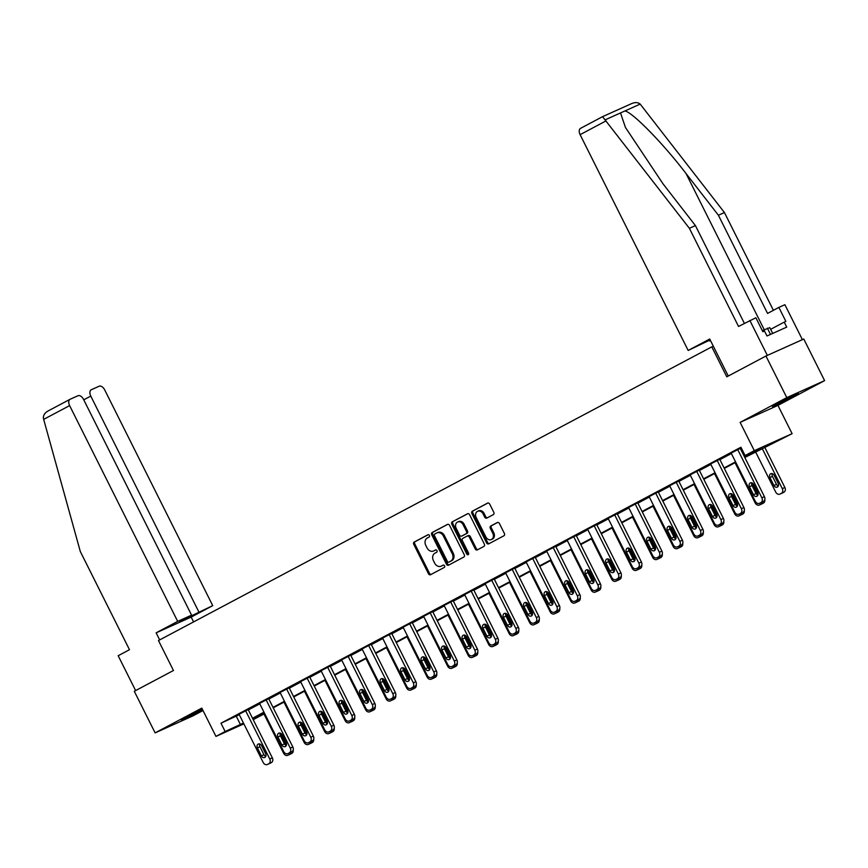 <?xml version="1.0" encoding="UTF-8"?>
<svg xmlns="http://www.w3.org/2000/svg" width="868" height="868" viewBox="0 0 868 868"><rect width="100%" height="100%" fill="white"/><g stroke="black" fill="none" stroke-linecap="round" stroke-linejoin="round"><path stroke-width="1.3" d="M429.41 535.426A1.28 1.02 -114.2 0 0 427.935 534.764L414.22 542.044A1.823 1.465 -114.2 0 0 413.754 544.355L428.477 573.759A1.823 1.465 -114.2 0 0 430.582 574.703L444.286 567.433A1.28 1.02 -114.2 0 0 443.147 565.144L441.367 566.088A5.848 4.665 -114.2 0 1 441.15 566.196A5.848 4.665 -114.2 0 1 434.629 563.05L433.403 560.598A5.848 4.665 -114.2 0 1 434.911 553.187L436.68 552.243A1.28 1.02 -114.2 0 0 435.541 549.954L433.761 550.898A5.848 4.665 -114.2 0 1 433.544 551.006A5.848 4.665 -114.2 0 1 427.023 547.86L425.797 545.408A5.848 4.665 -114.2 0 1 427.306 537.997L429.074 537.053A1.28 1.02 -114.2 0 0 429.41 535.426M777.348 403.511L772.336 406.43L779.714 403.197L798.31 393.432L777.348 403.511M202.331 709.199L181.423 720.071L202.645 709.84M493.328 514.626A1.823 1.465 -114.2 0 0 493.805 512.315L489.671 504.058A1.823 1.465 -114.2 0 0 487.566 503.114L472.344 511.198A1.823 1.465 -114.2 0 0 471.877 513.509L486.59 542.912A1.823 1.465 -114.2 0 0 488.706 543.856L503.928 535.773A1.823 1.465 -114.2 0 0 504.395 533.462L499.404 523.502A1.823 1.465 -114.2 0 0 497.299 522.547L490.789 526.008A1.823 1.465 -114.2 0 0 490.311 528.33L492.785 533.267A4.893 3.906 -114.2 0 1 491.342 539.56A4.893 3.906 -114.2 0 1 485.885 536.934L476.196 517.578A4.893 3.906 -114.2 0 1 477.639 511.285A4.893 3.906 -114.2 0 1 483.096 513.91L484.713 517.144A1.823 1.465 -114.2 0 0 486.818 518.087L493.328 514.626M765.956 356.021L803.768 339.019L824.6 380.618L786.788 397.62L765.956 356.021L726.787 376.81L711.793 346.864L158.464 640.551L173.459 670.497L134.29 691.286L155.122 732.885L201.788 708.114L215.948 736.4L225.148 731.518L220.982 723.196L740.925 447.226L745.091 455.548L754.292 450.666L792.104 433.674L744.82 457.523M786.788 397.62L740.133 422.38L754.292 450.666M449.548 525.357A1.823 1.465 -114.2 0 0 447.443 524.413L432.221 532.485A1.823 1.465 -114.2 0 0 431.754 534.807L446.467 564.2A1.823 1.465 -114.2 0 0 448.582 565.155L463.805 557.072A1.823 1.465 -114.2 0 0 464.271 554.76L449.548 525.357M452.282 521.842L467.505 513.758A1.823 1.465 -114.2 0 1 469.61 514.713L484.333 544.106A1.823 1.465 -114.2 0 1 483.867 546.428L477.346 549.889A1.823 1.465 -114.2 0 1 475.241 548.934L469.273 537.01A1.823 1.465 -114.2 0 0 467.158 536.066L462.839 538.355A1.823 1.465 -114.2 0 0 462.373 540.677L468.579 553.09A1.28 1.02 -114.2 0 1 466.778 554.044L451.816 524.163A1.823 1.465 -114.2 0 1 452.282 521.842L467.906 513.639M155.122 732.885L192.935 715.883L203.003 710.545M713.312 346.18L711.793 346.864M220.982 723.196L239.286 714.722M248.335 709.926L259.792 703.84M268.841 699.044L280.299 692.957M289.348 688.161L300.805 682.074M309.843 677.279L321.301 671.192M330.35 666.396L341.808 660.309M350.856 655.514L362.314 649.427M371.352 644.631L382.821 638.544M391.859 633.749L403.316 627.662M412.365 622.866L423.823 616.779M432.872 611.983L444.329 605.897M453.367 601.101L464.825 595.014M473.874 590.218L485.331 584.131M494.38 579.336L505.838 573.249M514.876 568.453L526.344 562.366M535.382 557.571L546.84 551.484M555.889 546.688L567.346 540.601M576.395 535.806L587.853 529.719M596.891 524.923L608.349 518.836M617.398 514.04L628.855 507.954M637.904 503.158L649.362 497.071M658.4 492.275L669.868 486.189M678.906 481.393L690.364 475.306M699.413 470.51L710.87 464.423M719.919 459.628L731.377 453.541M740.415 448.745L741.424 448.214M248.161 709.579L239.058 714.255M268.668 698.697L259.565 703.373M289.174 687.814L280.06 692.49M309.67 676.931L300.567 681.608M351.8 719.887A3.722 2.973 65.8 0 0 351.941 719.822A3.722 2.973 65.8 0 0 352.082 719.756L353.395 719.062A3.722 2.973 65.8 0 0 354.361 714.331L330.155 666.006L330.838 665.702L321.073 670.725M350.683 655.166L341.58 659.843M371.178 644.284L361.403 649.275L362.075 648.96L386.238 697.21A3.722 2.973 -114.2 0 0 390.394 699.207A3.722 2.973 -114.2 0 0 390.535 699.141L391.848 698.436A3.722 2.973 -114.2 0 0 392.813 693.716L368.629 645.434M391.685 633.401L382.582 638.088M412.191 622.519L403.088 627.206M454.311 665.474A3.722 2.973 65.8 0 0 454.452 665.409A3.722 2.973 65.8 0 0 454.593 665.344L455.906 664.649A3.722 2.973 65.8 0 0 456.872 659.919L432.676 611.593L433.349 611.289L423.595 616.323M453.194 600.754L444.091 605.441M473.7 589.871L464.597 594.558M494.207 578.989L485.103 583.676M514.713 568.106L505.599 572.793M535.209 557.223L526.106 561.911M555.715 546.341L546.612 551.028M576.222 535.458L567.119 540.146M596.717 524.576L587.614 529.263M617.224 513.693L608.121 518.38M659.344 556.648A3.722 2.973 65.8 0 0 659.496 556.583A3.722 2.973 65.8 0 0 659.637 556.518L660.949 555.824A3.722 2.973 65.8 0 0 661.904 551.093L637.709 502.767L638.381 502.464L628.627 507.498M658.237 491.928L649.123 496.615M678.733 481.046L669.629 485.733M699.239 470.163L690.136 474.85M719.746 459.281L709.959 464.271L710.642 463.968L734.795 512.207A3.722 2.973 -114.2 0 0 738.95 514.203A3.722 2.973 -114.2 0 0 739.091 514.138L740.404 513.444A3.722 2.973 -114.2 0 0 741.37 508.713L717.185 460.431M761.865 502.236A3.722 2.973 65.8 0 0 762.006 502.171A3.722 2.973 65.8 0 0 762.147 502.105L763.46 501.411A3.722 2.973 65.8 0 0 764.426 496.68L740.22 448.355L740.903 448.051L731.138 453.085M740.133 422.38L777.945 405.389L824.6 380.618M777.945 405.389L792.104 433.674M262.462 713.539L262.961 714.527L253.206 719.648M744.581 457.067L760.422 448.658L745.091 455.548M225.148 731.518L243.452 723.044M252.501 718.248L263.959 712.161M273.008 707.366L284.465 701.279M293.503 696.483L304.972 690.396M314.01 685.601L325.467 679.514M334.516 674.718L345.974 668.631M355.023 663.836L366.48 657.749M375.519 652.953L386.976 646.866M396.025 642.07L407.483 635.984M416.531 631.188L427.989 625.101M437.038 620.305L448.496 614.218M457.534 609.423L468.991 603.336M478.04 598.54L489.498 592.453M498.547 587.658L510.004 581.571M519.042 576.775L530.511 570.688M539.549 565.893L551.006 559.806M560.055 555.01L571.513 548.923M580.562 544.127L592.019 538.041M601.057 533.245L612.515 527.158M621.564 522.362L633.022 516.276M642.07 511.48L653.528 505.393M662.566 500.597L674.035 494.51M683.073 489.715L694.53 483.628M703.579 478.832L715.037 472.745M724.086 467.95L735.543 461.863M243.865 723.858L215.948 736.4M252.903 719.04L262.961 714.527M735.771 462.329L724.313 468.405M715.265 473.201L703.807 479.288M694.758 484.084L683.3 490.17M674.262 494.966L662.805 501.053M653.756 505.849L642.298 511.936M633.249 516.731L621.792 522.818M612.754 527.614L601.285 533.701M592.247 538.496L580.79 544.583M571.741 549.379L560.283 555.466M551.234 560.261L539.777 566.348M530.739 571.144L519.281 577.231M510.232 582.027L498.774 588.113M489.726 592.909L478.268 598.996M469.23 603.792L457.761 609.879M448.723 614.674L437.266 620.761M428.217 625.557L416.759 631.644M407.71 636.439L396.253 642.526M387.215 647.322L375.757 653.409M366.708 658.204L355.251 664.291M346.202 669.087L334.744 675.174M325.706 679.97L314.238 686.056M305.2 690.852L293.742 696.939M284.693 701.735L273.236 707.821M264.187 712.617L252.729 718.704M236.313 716.306L240.479 724.628M434.336 550.637A5.848 4.665 -114.2 0 0 434.564 550.54A5.848 4.665 -114.2 0 0 434.781 550.442L433.761 550.898M435.877 549.856L434.781 550.442M441.942 565.827A5.848 4.665 -114.2 0 0 442.17 565.73A5.848 4.665 -114.2 0 0 442.387 565.621L441.367 566.088M443.483 565.046L442.387 565.621M428.271 534.677L415.251 541.578A1.823 1.465 -114.2 0 0 414.774 543.9L429.497 573.292A1.823 1.465 -114.2 0 0 431.212 574.377M447.845 524.283L433.24 532.03A1.823 1.465 -114.2 0 0 432.774 534.352L447.497 563.744A1.823 1.465 -114.2 0 0 449.201 564.818M434.781 534.026A1.28 1.02 -114.2 0 0 434.456 535.643L447.378 561.455A1.28 1.02 -114.2 0 0 448.854 562.117L450.72 561.119A5.848 4.665 -114.2 0 0 452.239 553.708L443.407 536.066A5.848 4.665 -114.2 0 0 436.875 532.919A5.848 4.665 -114.2 0 0 436.658 533.028L434.781 534.026M449.776 561.694A1.28 1.02 -114.2 0 0 449.874 561.65L448.854 562.117M437.678 532.572A5.848 4.665 -114.2 0 1 437.895 532.464A5.848 4.665 -114.2 0 1 444.427 535.61L453.259 553.241A5.848 4.665 -114.2 0 1 451.751 560.663L449.874 561.65M467.299 536.001L468.188 535.61A1.823 1.465 -114.2 0 1 470.293 536.554L476.261 548.478A1.823 1.465 -114.2 0 0 477.975 549.553M453.302 521.386A1.823 1.465 -114.2 0 0 452.836 523.697L467.798 553.589A1.28 1.02 -114.2 0 0 468.633 554.316M463.078 524.641A4.893 3.906 -114.2 0 0 457.62 522.015A4.893 3.906 -114.2 0 0 456.177 528.308L459.584 535.122A1.823 1.465 -114.2 0 0 461.7 536.077L466.018 533.777A1.823 1.465 -114.2 0 0 466.485 531.466L463.078 524.641L464.098 524.185A4.893 3.906 -114.2 0 0 458.64 521.559L457.62 522.015M462.579 535.675A1.823 1.465 -114.2 0 0 462.72 535.61L461.7 536.077M464.098 524.185L467.516 530.999A1.823 1.465 -114.2 0 1 467.038 533.321L462.72 535.61M477.639 511.285L478.659 510.829A4.893 3.906 -114.2 0 1 484.116 513.455L485.733 516.677A1.823 1.465 -114.2 0 0 487.447 517.751M491.342 539.56L492.362 539.093A4.893 3.906 -114.2 0 0 493.805 532.811L492.785 533.267M497.689 522.428L491.809 525.552A1.823 1.465 -114.2 0 0 491.331 527.863L493.805 532.811M487.957 502.984L473.364 510.731A1.823 1.465 -114.2 0 0 472.897 513.053L487.61 542.446A1.823 1.465 -114.2 0 0 489.324 543.52M290.671 752.35A3.722 2.973 -114.2 0 1 289.261 754.552L287.948 755.247A3.722 2.973 -114.2 0 1 287.807 755.312A3.722 2.973 -114.2 0 1 283.652 753.315L263.471 713.008M293.2 749.963A3.722 2.973 65.8 0 1 291.822 753.402L290.509 754.097A3.722 2.973 65.8 0 1 290.368 754.162A3.722 2.973 65.8 0 1 290.216 754.227M286.342 745.308A2.984 2.376 -114.2 0 0 286.039 744.462L282.046 736.476A2.984 2.376 -114.2 0 0 280.114 734.784M245.611 710.729L269.785 759.012A3.722 2.973 -114.2 0 1 268.82 763.731L267.507 764.437A3.722 2.973 -114.2 0 1 267.366 764.502A3.722 2.973 -114.2 0 1 263.21 762.505L239.036 714.212M269.785 763.417A3.722 2.973 65.8 0 0 269.926 763.352A3.722 2.973 65.8 0 0 270.067 763.287L271.38 762.592A3.722 2.973 65.8 0 0 272.346 757.862L248.139 709.536M265.608 753.652A2.984 2.376 65.8 0 1 264.718 757.482A2.984 2.376 65.8 0 1 261.398 755.887L257.395 747.901A2.984 2.376 65.8 0 1 258.284 744.06A2.984 2.376 65.8 0 1 261.604 745.666L265.608 753.652M265.771 756.386A2.984 2.376 65.8 0 1 263.959 754.737L259.955 746.751A2.984 2.376 65.8 0 1 259.792 744.006M772.704 333.421L769.808 327.648L762.31 330.61M770.48 334.419L767.355 328.169M193.597 621.9L191.177 617.083L212.736 605.647L179.752 621.434L191.578 615.152L83.523 399.356A5.588 3.353 62 0 0 77.957 395.743L70.189 399.237A5.588 3.353 62 0 0 70.069 399.291A5.588 3.353 62 0 0 69.624 405.606L43.671 419.374L43.4 418.018C43.281 415.121 44.919 412.734 48.304 410.846L69.95 399.356M43.671 419.374L80.323 551.56L129.484 649.72L118.178 655.72L135.625 690.57M212.736 605.647L104.67 389.851A5.588 3.353 62 0 0 99.104 386.238L91.346 389.721A5.588 3.353 62 0 0 91.227 389.786A5.588 3.353 62 0 0 90.771 396.09L83.751 399.822M198.837 611.897L90.771 396.09M191.578 615.152L177.69 621.401L69.624 405.606M191.177 617.083L156.131 632.837L177.69 621.401M159.669 639.911L156.131 632.837M70.069 399.291L48.304 410.846M602.555 116.67L689.376 228.295L738.538 326.455L755.876 317.753L762.874 331.728L764.502 330.99L767.008 335.981L786.723 327.117L784.227 322.126L785.865 321.388L778.867 307.413L767.562 313.413L718.4 215.242L724.433 212.541L640.183 104.095C637.937 102.261 635.029 102.12 631.47 103.672L602.609 116.638L580.551 128.345A5.588 3.353 -118 0 1 580.67 128.29L602.587 116.648M718.4 215.242L686.024 173.513C663.347 143.73 632.967 112.601 624.971 110.941L620.522 112.938L625.437 127.433L663.033 183.853L695.409 225.582L744.375 323.363M778.867 307.413L784.889 304.701L802.39 339.648L767.334 355.403L749.843 320.455M724.433 212.541L773.399 310.321M728.263 376.028L709.72 339.019L688.172 350.455L580.106 134.659A5.588 3.353 -118 0 1 580.551 128.345M688.172 350.455L710.176 339.909M689.376 228.295L695.409 225.582M709.091 340.484L710.436 340.44M710.404 340.375L709.319 340.95M784.227 322.126L770.654 329.33M311.178 741.467A3.722 2.973 -114.2 0 1 309.767 743.67L308.455 744.364A3.722 2.973 -114.2 0 1 308.314 744.429A3.722 2.973 -114.2 0 1 304.158 742.433L283.977 702.125M313.706 739.08A3.722 2.973 65.8 0 1 312.317 742.52L311.004 743.214A3.722 2.973 65.8 0 1 310.863 743.279A3.722 2.973 65.8 0 1 310.722 743.344M306.849 734.426A2.984 2.376 -114.2 0 0 306.545 733.579L302.552 725.594A2.984 2.376 -114.2 0 0 300.61 723.901M331.684 730.585A3.722 2.973 -114.2 0 1 330.274 732.787L328.961 733.482A3.722 2.973 -114.2 0 1 328.82 733.547A3.722 2.973 -114.2 0 1 324.665 731.55L304.473 691.243M334.213 728.198A3.722 2.973 65.8 0 1 332.824 731.637L331.511 732.332A3.722 2.973 65.8 0 1 331.37 732.408A3.722 2.973 65.8 0 1 331.229 732.462M327.355 723.543A2.984 2.376 -114.2 0 0 327.052 722.697L323.048 714.711A2.984 2.376 -114.2 0 0 321.117 713.019M266.107 699.847L290.292 748.129A3.722 2.973 -114.2 0 1 289.326 752.849L288.013 753.554A3.722 2.973 -114.2 0 1 287.872 753.619A3.722 2.973 -114.2 0 1 283.717 751.623L259.543 703.33M290.281 752.534A3.722 2.973 65.8 0 0 290.433 752.469A3.722 2.973 65.8 0 0 290.574 752.404L291.887 751.71A3.722 2.973 65.8 0 0 292.841 746.979L268.646 698.653M286.104 742.769A2.984 2.376 65.8 0 1 285.225 746.599A2.984 2.376 65.8 0 1 281.905 745.004L277.901 737.019A2.984 2.376 65.8 0 1 278.78 733.178A2.984 2.376 65.8 0 1 282.111 734.784L286.104 742.769M286.266 745.504A2.984 2.376 65.8 0 1 284.454 743.854L280.462 735.869A2.984 2.376 65.8 0 1 280.299 733.124M286.614 688.964L310.798 737.247A3.722 2.973 -114.2 0 1 309.833 741.966L308.52 742.672A3.722 2.973 -114.2 0 1 308.379 742.737A3.722 2.973 -114.2 0 1 304.223 740.74L280.038 692.447M310.787 741.652A3.722 2.973 65.8 0 0 310.928 741.587A3.722 2.973 65.8 0 0 311.07 741.522L312.382 740.827A3.722 2.973 65.8 0 0 313.348 736.097L289.152 687.771M306.61 731.887A2.984 2.376 65.8 0 1 305.731 735.717A2.984 2.376 65.8 0 1 302.411 734.122L298.408 726.136A2.984 2.376 65.8 0 1 299.286 722.295A2.984 2.376 65.8 0 1 302.617 723.901L306.61 731.887M306.773 734.621A2.984 2.376 65.8 0 1 304.961 732.972L300.957 724.986A2.984 2.376 65.8 0 1 300.795 722.241M352.18 719.702A3.722 2.973 -114.2 0 1 350.77 721.905L349.457 722.599A3.722 2.973 -114.2 0 1 349.316 722.664A3.722 2.973 -114.2 0 1 345.16 720.668L324.979 680.36M354.708 717.315A3.722 2.973 65.8 0 1 353.33 720.755L352.017 721.449A3.722 2.973 65.8 0 1 351.876 721.525A3.722 2.973 65.8 0 1 351.735 721.579M347.851 712.661A2.984 2.376 -114.2 0 0 347.558 711.814L343.554 703.829A2.984 2.376 -114.2 0 0 341.623 702.136M372.687 708.82A3.722 2.973 -114.2 0 1 371.276 711.022L369.963 711.717A3.722 2.973 -114.2 0 1 369.822 711.782A3.722 2.973 -114.2 0 1 365.667 709.785L345.486 669.478M375.215 706.433A3.722 2.973 65.8 0 1 373.837 709.872L372.513 710.566A3.722 2.973 65.8 0 1 372.383 710.642A3.722 2.973 65.8 0 1 372.231 710.697M368.358 701.778A2.984 2.376 -114.2 0 0 368.054 700.932L364.061 692.946A2.984 2.376 -114.2 0 0 362.13 691.254M393.193 697.937A3.722 2.973 -114.2 0 1 391.783 700.14L390.47 700.834A3.722 2.973 -114.2 0 1 390.329 700.899A3.722 2.973 -114.2 0 1 386.173 698.903L365.981 658.595M395.721 695.55A3.722 2.973 65.8 0 1 394.332 698.99L393.02 699.684A3.722 2.973 65.8 0 1 392.879 699.76A3.722 2.973 65.8 0 1 392.737 699.814M388.864 690.895A2.984 2.376 -114.2 0 0 388.56 690.049L384.557 682.064A2.984 2.376 -114.2 0 0 382.625 680.371M307.12 678.082L331.294 726.364A3.722 2.973 -114.2 0 1 330.339 731.084L329.026 731.789A3.722 2.973 -114.2 0 1 328.885 731.854A3.722 2.973 -114.2 0 1 324.73 729.858L300.545 681.564M331.294 730.769A3.722 2.973 65.8 0 0 331.435 730.704A3.722 2.973 65.8 0 0 331.576 730.639L332.889 729.945A3.722 2.973 65.8 0 0 333.854 725.214L309.648 676.888M327.117 721.004A2.984 2.376 65.8 0 1 326.238 724.834A2.984 2.376 65.8 0 1 322.907 723.239L318.914 715.254A2.984 2.376 65.8 0 1 319.793 711.413A2.984 2.376 65.8 0 1 323.113 713.019L327.117 721.004M327.279 723.738A2.984 2.376 65.8 0 1 325.467 722.089L321.464 714.104A2.984 2.376 65.8 0 1 321.301 711.359M327.627 667.199L351.8 715.482A3.722 2.973 -114.2 0 1 350.835 720.201L349.522 720.907A3.722 2.973 -114.2 0 1 349.381 720.972A3.722 2.973 -114.2 0 1 345.225 718.975L321.051 670.682M347.623 710.122A2.984 2.376 65.8 0 1 346.733 713.952A2.984 2.376 65.8 0 1 343.413 712.357L339.41 704.371A2.984 2.376 65.8 0 1 340.299 700.53A2.984 2.376 65.8 0 1 343.619 702.136L347.623 710.122M347.775 712.856A2.984 2.376 65.8 0 1 345.963 711.207L341.97 703.221A2.984 2.376 65.8 0 1 341.808 700.476M348.122 656.316L372.307 704.599A3.722 2.973 -114.2 0 1 371.341 709.319L370.028 710.024A3.722 2.973 -114.2 0 1 369.887 710.089A3.722 2.973 -114.2 0 1 365.732 708.093L341.558 659.799M372.296 709.004A3.722 2.973 65.8 0 0 372.448 708.939A3.722 2.973 65.8 0 0 372.578 708.874L373.902 708.18A3.722 2.973 65.8 0 0 374.857 703.449L350.661 655.123M368.119 699.239A2.984 2.376 65.8 0 1 367.24 703.069A2.984 2.376 65.8 0 1 363.92 701.474L359.916 693.489A2.984 2.376 65.8 0 1 360.795 689.648A2.984 2.376 65.8 0 1 364.126 691.254L368.119 699.239M368.282 701.973A2.984 2.376 65.8 0 1 366.47 700.324L362.477 692.338A2.984 2.376 65.8 0 1 362.314 689.593M413.7 687.055A3.722 2.973 -114.2 0 1 412.289 689.257L410.965 689.951A3.722 2.973 -114.2 0 1 410.835 690.017A3.722 2.973 -114.2 0 1 406.68 688.02L386.488 647.712M416.228 684.668A3.722 2.973 65.8 0 1 414.839 688.107L413.526 688.801A3.722 2.973 65.8 0 1 413.385 688.877A3.722 2.973 65.8 0 1 413.244 688.932M409.37 680.013A2.984 2.376 -114.2 0 0 409.067 679.167L405.063 671.181A2.984 2.376 -114.2 0 0 403.132 669.488M392.803 698.122A3.722 2.973 65.8 0 0 392.944 698.056A3.722 2.973 65.8 0 0 393.085 697.991L394.397 697.297A3.722 2.973 65.8 0 0 395.363 692.566L371.157 644.24M388.625 688.357A2.984 2.376 65.8 0 1 387.746 692.187A2.984 2.376 65.8 0 1 384.416 690.592L380.423 682.606A2.984 2.376 65.8 0 1 381.302 678.765A2.984 2.376 65.8 0 1 384.622 680.371L388.625 688.357M388.788 691.091A2.984 2.376 65.8 0 1 386.976 689.442L382.972 681.456A2.984 2.376 65.8 0 1 382.81 678.711M434.195 676.172A3.722 2.973 -114.2 0 1 432.785 678.375L431.472 679.069A3.722 2.973 -114.2 0 1 431.331 679.134A3.722 2.973 -114.2 0 1 427.175 677.138L406.994 636.83M436.723 673.785A3.722 2.973 65.8 0 1 435.345 677.224L434.033 677.919A3.722 2.973 65.8 0 1 433.891 677.995A3.722 2.973 65.8 0 1 433.74 678.049M429.866 669.13A2.984 2.376 -114.2 0 0 429.562 668.284L425.57 660.298A2.984 2.376 -114.2 0 0 423.638 658.606M389.135 634.551L413.309 682.834A3.722 2.973 -114.2 0 1 412.354 687.554L411.031 688.259A3.722 2.973 -114.2 0 1 410.9 688.324A3.722 2.973 -114.2 0 1 406.745 686.328L382.56 638.034M413.309 687.239A3.722 2.973 65.8 0 0 413.45 687.174A3.722 2.973 65.8 0 0 413.591 687.109L414.904 686.414A3.722 2.973 65.8 0 0 415.87 681.684L391.663 633.358M409.132 677.474A2.984 2.376 65.8 0 1 408.242 681.304A2.984 2.376 65.8 0 1 404.922 679.709L400.929 671.724A2.984 2.376 65.8 0 1 401.808 667.883A2.984 2.376 65.8 0 1 405.128 669.488L409.132 677.474M409.295 680.208A2.984 2.376 65.8 0 1 407.483 678.559L403.479 670.573A2.984 2.376 65.8 0 1 403.316 667.828M454.702 665.289A3.722 2.973 -114.2 0 1 453.291 667.492L451.978 668.186A3.722 2.973 -114.2 0 1 451.837 668.251A3.722 2.973 -114.2 0 1 447.682 666.255L427.501 625.947M457.23 662.902A3.722 2.973 65.8 0 1 455.841 666.342L454.528 667.036A3.722 2.973 65.8 0 1 454.387 667.112A3.722 2.973 65.8 0 1 454.246 667.166M450.373 658.248A2.984 2.376 -114.2 0 0 450.069 657.401L446.076 649.416A2.984 2.376 -114.2 0 0 444.145 647.723M409.631 623.669L433.816 671.951A3.722 2.973 -114.2 0 1 432.85 676.671L431.537 677.376A3.722 2.973 -114.2 0 1 431.396 677.441A3.722 2.973 -114.2 0 1 427.24 675.445L403.067 627.152M433.805 676.356A3.722 2.973 65.8 0 0 433.957 676.291A3.722 2.973 65.8 0 0 434.098 676.226L435.411 675.532A3.722 2.973 65.8 0 0 436.365 670.801L412.17 622.475M429.627 666.591A2.984 2.376 65.8 0 1 428.749 670.421A2.984 2.376 65.8 0 1 425.428 668.827L421.425 660.841A2.984 2.376 65.8 0 1 422.315 657A2.984 2.376 65.8 0 1 425.635 658.606L429.627 666.591M429.79 669.326A2.984 2.376 65.8 0 1 427.978 667.676L423.985 659.691A2.984 2.376 65.8 0 1 423.823 656.946M475.208 654.407A3.722 2.973 -114.2 0 1 473.798 656.609L472.485 657.304A3.722 2.973 -114.2 0 1 472.344 657.369A3.722 2.973 -114.2 0 1 468.188 655.373L447.996 615.065M477.736 652.02A3.722 2.973 65.8 0 1 476.348 655.459L475.035 656.154A3.722 2.973 65.8 0 1 474.894 656.23A3.722 2.973 65.8 0 1 474.753 656.284M470.879 647.365A2.984 2.376 -114.2 0 0 470.575 646.519L466.572 638.533A2.984 2.376 -114.2 0 0 464.64 636.841M430.137 612.786L454.322 661.069A3.722 2.973 -114.2 0 1 453.356 665.789L452.044 666.494A3.722 2.973 -114.2 0 1 451.902 666.559A3.722 2.973 -114.2 0 1 447.747 664.562L423.573 616.269M450.134 655.709A2.984 2.376 65.8 0 1 449.255 659.539A2.984 2.376 65.8 0 1 445.935 657.944L441.931 649.958A2.984 2.376 65.8 0 1 442.81 646.117A2.984 2.376 65.8 0 1 446.141 647.723L450.134 655.709M450.297 658.443A2.984 2.376 65.8 0 1 448.485 656.794L444.481 648.808A2.984 2.376 65.8 0 1 444.329 646.063M495.704 643.524A3.722 2.973 -114.2 0 1 494.293 645.727L492.981 646.421A3.722 2.973 -114.2 0 1 492.84 646.486A3.722 2.973 -114.2 0 1 488.684 644.49L468.503 604.182M498.232 641.137A3.722 2.973 65.8 0 1 496.854 644.577L495.541 645.271A3.722 2.973 65.8 0 1 495.4 645.347A3.722 2.973 65.8 0 1 495.259 645.401M491.375 636.483A2.984 2.376 -114.2 0 0 491.082 635.636L487.078 627.651A2.984 2.376 -114.2 0 0 485.147 625.958M450.644 601.904L474.818 650.186A3.722 2.973 -114.2 0 1 473.863 654.906L472.55 655.611A3.722 2.973 -114.2 0 1 472.409 655.676A3.722 2.973 -114.2 0 1 468.253 653.68L444.069 605.387M474.818 654.591A3.722 2.973 65.8 0 0 474.959 654.526A3.722 2.973 65.8 0 0 475.1 654.461L476.413 653.767A3.722 2.973 65.8 0 0 477.378 649.036L453.172 600.71M470.64 644.826A2.984 2.376 65.8 0 1 469.762 648.656A2.984 2.376 65.8 0 1 466.431 647.061L462.438 639.076A2.984 2.376 65.8 0 1 463.317 635.235A2.984 2.376 65.8 0 1 466.637 636.841L470.64 644.826M470.803 647.561A2.984 2.376 65.8 0 1 468.991 645.911L464.988 637.926A2.984 2.376 65.8 0 1 464.825 635.181M516.21 632.642A3.722 2.973 -114.2 0 1 514.8 634.844L513.487 635.539A3.722 2.973 -114.2 0 1 513.346 635.604A3.722 2.973 -114.2 0 1 509.19 633.607L489.009 593.3M518.739 630.255A3.722 2.973 65.8 0 1 517.361 633.694L516.037 634.389A3.722 2.973 65.8 0 1 515.907 634.465A3.722 2.973 65.8 0 1 515.755 634.519M511.881 625.6A2.984 2.376 -114.2 0 0 511.577 624.754L507.585 616.768A2.984 2.376 -114.2 0 0 505.653 615.076M471.15 591.021L495.324 639.304A3.722 2.973 -114.2 0 1 494.359 644.023L493.046 644.729A3.722 2.973 -114.2 0 1 492.905 644.794A3.722 2.973 -114.2 0 1 488.749 642.797L464.575 594.515M495.324 643.709A3.722 2.973 65.8 0 0 495.465 643.644A3.722 2.973 65.8 0 0 495.606 643.579L496.919 642.884A3.722 2.973 65.8 0 0 497.885 638.154L473.678 589.828M491.147 633.944A2.984 2.376 65.8 0 1 490.257 637.774A2.984 2.376 65.8 0 1 486.937 636.179L482.933 628.193A2.984 2.376 65.8 0 1 483.823 624.352A2.984 2.376 65.8 0 1 487.143 625.958L491.147 633.944M491.31 636.678A2.984 2.376 65.8 0 1 489.487 635.029L485.494 627.043A2.984 2.376 65.8 0 1 485.331 624.298M536.717 621.759A3.722 2.973 -114.2 0 1 535.306 623.962L533.994 624.656A3.722 2.973 -114.2 0 1 533.853 624.721A3.722 2.973 -114.2 0 1 529.697 622.725L509.505 582.417M539.245 619.372A3.722 2.973 65.8 0 1 537.856 622.812L536.543 623.506A3.722 2.973 65.8 0 1 536.402 623.582A3.722 2.973 65.8 0 1 536.261 623.636M532.388 614.718A2.984 2.376 -114.2 0 0 532.084 613.871L528.08 605.886A2.984 2.376 -114.2 0 0 526.149 604.193M491.646 580.139L515.831 628.421A3.722 2.973 -114.2 0 1 514.865 633.141L513.552 633.846A3.722 2.973 -114.2 0 1 513.411 633.911A3.722 2.973 -114.2 0 1 509.256 631.915L485.082 583.632M515.82 632.826A3.722 2.973 65.8 0 0 515.972 632.761A3.722 2.973 65.8 0 0 516.102 632.696L517.426 632.002A3.722 2.973 65.8 0 0 518.38 627.271L494.185 578.945M511.643 623.061A2.984 2.376 65.8 0 1 510.764 626.891A2.984 2.376 65.8 0 1 507.444 625.296L503.44 617.311A2.984 2.376 65.8 0 1 504.319 613.47A2.984 2.376 65.8 0 1 507.65 615.076L511.643 623.061M511.805 625.795A2.984 2.376 65.8 0 1 509.993 624.146L506.001 616.161A2.984 2.376 65.8 0 1 505.838 613.416M557.223 610.877A3.722 2.973 -114.2 0 1 555.813 613.079L554.489 613.774A3.722 2.973 -114.2 0 1 554.359 613.839A3.722 2.973 -114.2 0 1 550.203 611.842L530.012 571.535M559.751 608.49A3.722 2.973 65.8 0 1 558.363 611.929L557.05 612.624A3.722 2.973 65.8 0 1 556.909 612.7A3.722 2.973 65.8 0 1 556.768 612.754M552.894 603.835A2.984 2.376 -114.2 0 0 552.591 602.989L548.587 595.003A2.984 2.376 -114.2 0 0 546.656 593.311M512.153 569.256L536.337 617.539A3.722 2.973 -114.2 0 1 535.372 622.258L534.059 622.964A3.722 2.973 -114.2 0 1 533.918 623.029A3.722 2.973 -114.2 0 1 529.762 621.032L505.577 572.75M536.326 621.944A3.722 2.973 65.8 0 0 536.467 621.879A3.722 2.973 65.8 0 0 536.608 621.813L537.921 621.119A3.722 2.973 65.8 0 0 538.887 616.389L514.691 568.063M532.149 612.179A2.984 2.376 65.8 0 1 531.27 616.009A2.984 2.376 65.8 0 1 527.939 614.414L523.947 606.428A2.984 2.376 65.8 0 1 524.825 602.587A2.984 2.376 65.8 0 1 528.145 604.193L532.149 612.179M532.312 614.913A2.984 2.376 65.8 0 1 530.5 613.264L526.496 605.278A2.984 2.376 65.8 0 1 526.333 602.533M577.719 599.994A3.722 2.973 -114.2 0 1 576.309 602.197L574.996 602.891A3.722 2.973 -114.2 0 1 574.855 602.956A3.722 2.973 -114.2 0 1 570.699 600.96L550.518 560.652M580.247 597.607A3.722 2.973 65.8 0 1 578.869 601.047L577.556 601.741A3.722 2.973 65.8 0 1 577.415 601.817A3.722 2.973 65.8 0 1 577.263 601.871M573.39 592.952A2.984 2.376 -114.2 0 0 573.097 592.106L569.093 584.121A2.984 2.376 -114.2 0 0 567.162 582.428M532.659 558.374L556.833 606.656A3.722 2.973 -114.2 0 1 555.878 611.376L554.554 612.081A3.722 2.973 -114.2 0 1 554.424 612.146A3.722 2.973 -114.2 0 1 550.269 610.15L526.084 561.867M556.833 611.061A3.722 2.973 65.8 0 0 556.974 610.996A3.722 2.973 65.8 0 0 557.115 610.931L558.428 610.237A3.722 2.973 65.8 0 0 559.393 605.506L535.187 557.18M552.656 601.296A2.984 2.376 65.8 0 1 551.777 605.126A2.984 2.376 65.8 0 1 548.446 603.531L544.453 595.546A2.984 2.376 65.8 0 1 545.332 591.705A2.984 2.376 65.8 0 1 548.652 593.311L552.656 601.296M552.818 604.03A2.984 2.376 65.8 0 1 551.006 602.381L547.003 594.396A2.984 2.376 65.8 0 1 546.84 591.65M598.226 589.112A3.722 2.973 -114.2 0 1 596.815 591.314L595.502 592.009A3.722 2.973 -114.2 0 1 595.361 592.074A3.722 2.973 -114.2 0 1 591.206 590.077L571.025 549.769M600.754 586.725A3.722 2.973 65.8 0 1 599.365 590.164L598.052 590.858A3.722 2.973 65.8 0 1 597.911 590.934A3.722 2.973 65.8 0 1 597.77 590.989M593.896 582.07A2.984 2.376 -114.2 0 0 593.593 581.224L589.6 573.238A2.984 2.376 -114.2 0 0 587.669 571.545M553.166 547.491L577.339 595.774A3.722 2.973 -114.2 0 1 576.374 600.493L575.061 601.198A3.722 2.973 -114.2 0 1 574.92 601.264A3.722 2.973 -114.2 0 1 570.764 599.267L546.59 550.985M577.328 600.179A3.722 2.973 65.8 0 0 577.48 600.114A3.722 2.973 65.8 0 0 577.621 600.048L578.934 599.354A3.722 2.973 65.8 0 0 579.889 594.623L555.694 546.298M573.162 590.414A2.984 2.376 65.8 0 1 572.272 594.244A2.984 2.376 65.8 0 1 568.952 592.649L564.949 584.663A2.984 2.376 65.8 0 1 565.838 580.822A2.984 2.376 65.8 0 1 569.158 582.428L573.162 590.414M573.314 593.148A2.984 2.376 65.8 0 1 571.502 591.499L567.509 583.513A2.984 2.376 65.8 0 1 567.346 580.768M618.732 578.229A3.722 2.973 -114.2 0 1 617.322 580.432L616.009 581.126A3.722 2.973 -114.2 0 1 615.868 581.191A3.722 2.973 -114.2 0 1 611.712 579.195L591.52 538.887M621.26 575.842A3.722 2.973 65.8 0 1 619.871 579.281L618.558 579.976A3.722 2.973 65.8 0 1 618.417 580.052A3.722 2.973 65.8 0 1 618.276 580.106M614.403 571.187A2.984 2.376 -114.2 0 0 614.099 570.341L610.095 562.355A2.984 2.376 -114.2 0 0 608.164 560.663M573.661 536.608L597.846 584.891A3.722 2.973 -114.2 0 1 596.88 589.622L595.567 590.316A3.722 2.973 -114.2 0 1 595.426 590.381A3.722 2.973 -114.2 0 1 591.271 588.385L567.097 540.102M597.835 589.296A3.722 2.973 65.8 0 0 597.976 589.231A3.722 2.973 65.8 0 0 598.117 589.166L599.43 588.471A3.722 2.973 65.8 0 0 600.396 583.741L576.2 535.415M593.658 579.531A2.984 2.376 65.8 0 1 592.779 583.361A2.984 2.376 65.8 0 1 589.459 581.766L585.455 573.781A2.984 2.376 65.8 0 1 586.334 569.94A2.984 2.376 65.8 0 1 589.665 571.545L593.658 579.531M593.82 582.265A2.984 2.376 65.8 0 1 592.009 580.616L588.005 572.63A2.984 2.376 65.8 0 1 587.853 569.885M639.239 567.346A3.722 2.973 -114.2 0 1 637.817 569.549L636.504 570.243A3.722 2.973 -114.2 0 1 636.363 570.309A3.722 2.973 -114.2 0 1 632.208 568.312L612.027 528.004M641.767 564.96A3.722 2.973 65.8 0 1 640.378 568.399L639.065 569.093A3.722 2.973 65.8 0 1 638.924 569.169A3.722 2.973 65.8 0 1 638.783 569.224M634.909 560.305A2.984 2.376 -114.2 0 0 634.606 559.459L630.602 551.473A2.984 2.376 -114.2 0 0 628.671 549.78M594.168 525.726L618.341 574.008A3.722 2.973 -114.2 0 1 617.387 578.739L616.074 579.433A3.722 2.973 -114.2 0 1 615.933 579.499A3.722 2.973 -114.2 0 1 611.777 577.502L587.593 529.22M618.341 578.413A3.722 2.973 65.8 0 0 618.483 578.348A3.722 2.973 65.8 0 0 618.624 578.283L619.936 577.589A3.722 2.973 65.8 0 0 620.902 572.858L596.696 524.532M614.164 568.649A2.984 2.376 65.8 0 1 613.285 572.479A2.984 2.376 65.8 0 1 609.954 570.884L605.962 562.898A2.984 2.376 65.8 0 1 606.84 559.057A2.984 2.376 65.8 0 1 610.161 560.663L614.164 568.649M614.327 571.383A2.984 2.376 65.8 0 1 612.515 569.734L608.511 561.748A2.984 2.376 65.8 0 1 608.349 559.003M659.734 556.464A3.722 2.973 -114.2 0 1 658.324 558.666L657.011 559.361A3.722 2.973 -114.2 0 1 656.87 559.426A3.722 2.973 -114.2 0 1 652.714 557.43L632.533 517.122M662.262 554.077A3.722 2.973 65.8 0 1 660.884 557.516L659.561 558.211A3.722 2.973 65.8 0 1 659.43 558.287A3.722 2.973 65.8 0 1 659.279 558.341M655.405 549.422A2.984 2.376 -114.2 0 0 655.101 548.576L651.109 540.59A2.984 2.376 -114.2 0 0 649.177 538.898M614.674 514.843L638.848 563.126A3.722 2.973 -114.2 0 1 637.882 567.856L636.57 568.551A3.722 2.973 -114.2 0 1 636.428 568.616A3.722 2.973 -114.2 0 1 632.273 566.62L608.099 518.337M638.848 567.531A3.722 2.973 65.8 0 0 638.989 567.466A3.722 2.973 65.8 0 0 639.13 567.401L640.443 566.706A3.722 2.973 65.8 0 0 641.409 561.976L617.202 513.65M634.671 557.766A2.984 2.376 65.8 0 1 633.781 561.596A2.984 2.376 65.8 0 1 630.461 560.001L626.457 552.015A2.984 2.376 65.8 0 1 627.347 548.175A2.984 2.376 65.8 0 1 630.667 549.78L634.671 557.766M634.833 560.5A2.984 2.376 65.8 0 1 633.022 558.851L629.018 550.865A2.984 2.376 65.8 0 1 628.855 548.131M680.241 545.581A3.722 2.973 -114.2 0 1 678.83 547.784L677.517 548.478A3.722 2.973 -114.2 0 1 677.376 548.543A3.722 2.973 -114.2 0 1 673.221 546.547L653.029 506.239M682.769 543.194A3.722 2.973 65.8 0 1 681.38 546.634L680.067 547.328A3.722 2.973 65.8 0 1 679.926 547.404A3.722 2.973 65.8 0 1 679.785 547.458M675.912 538.54A2.984 2.376 -114.2 0 0 675.608 537.693L671.615 529.708A2.984 2.376 -114.2 0 0 669.673 528.015M635.17 503.961L659.355 552.243A3.722 2.973 -114.2 0 1 658.389 556.974L657.076 557.668A3.722 2.973 -114.2 0 1 656.935 557.733A3.722 2.973 -114.2 0 1 652.779 555.737L628.606 507.454M655.166 546.883A2.984 2.376 65.8 0 1 654.288 550.713A2.984 2.376 65.8 0 1 650.967 549.119L646.964 541.133A2.984 2.376 65.8 0 1 647.843 537.292A2.984 2.376 65.8 0 1 651.174 538.898L655.166 546.883M655.329 549.618A2.984 2.376 65.8 0 1 653.517 547.968L649.524 539.983A2.984 2.376 65.8 0 1 649.362 537.249M700.747 534.699A3.722 2.973 -114.2 0 1 699.337 536.901L698.013 537.596A3.722 2.973 -114.2 0 1 697.883 537.661A3.722 2.973 -114.2 0 1 693.727 535.664L673.535 495.357M703.275 532.312A3.722 2.973 65.8 0 1 701.886 535.751L700.574 536.446A3.722 2.973 65.8 0 1 700.433 536.522A3.722 2.973 65.8 0 1 700.292 536.576M696.418 527.657A2.984 2.376 -114.2 0 0 696.114 526.811L692.111 518.825A2.984 2.376 -114.2 0 0 690.179 517.144M655.676 493.078L679.861 541.361A3.722 2.973 -114.2 0 1 678.895 546.091L677.582 546.786A3.722 2.973 -114.2 0 1 677.441 546.851A3.722 2.973 -114.2 0 1 673.286 544.854L649.101 496.572M679.85 545.766A3.722 2.973 65.8 0 0 679.991 545.701A3.722 2.973 65.8 0 0 680.132 545.636L681.445 544.941A3.722 2.973 65.8 0 0 682.411 540.211L658.215 491.885M675.673 536.001A2.984 2.376 65.8 0 1 674.794 539.831A2.984 2.376 65.8 0 1 671.463 538.236L667.47 530.25A2.984 2.376 65.8 0 1 668.349 526.409A2.984 2.376 65.8 0 1 671.68 528.015L675.673 536.001M675.836 538.735A2.984 2.376 65.8 0 1 674.024 537.086L670.02 529.1A2.984 2.376 65.8 0 1 669.857 526.366M721.243 523.816A3.722 2.973 -114.2 0 1 719.832 526.019L718.52 526.713A3.722 2.973 -114.2 0 1 718.379 526.778A3.722 2.973 -114.2 0 1 714.223 524.782L694.042 484.474M723.771 521.429A3.722 2.973 65.8 0 1 722.393 524.869L721.08 525.563A3.722 2.973 65.8 0 1 720.939 525.639A3.722 2.973 65.8 0 1 720.787 525.693M716.914 516.775A2.984 2.376 -114.2 0 0 716.621 515.928L712.617 507.943A2.984 2.376 -114.2 0 0 710.686 506.261M676.183 482.196L700.357 530.478A3.722 2.973 -114.2 0 1 699.402 535.209L698.078 535.903A3.722 2.973 -114.2 0 1 697.948 535.968A3.722 2.973 -114.2 0 1 693.792 533.972L669.608 485.689M700.357 534.883A3.722 2.973 65.8 0 0 700.498 534.818A3.722 2.973 65.8 0 0 700.639 534.753L701.952 534.059A3.722 2.973 65.8 0 0 702.917 529.328L678.711 481.002M696.179 525.118A2.984 2.376 65.8 0 1 695.301 528.948A2.984 2.376 65.8 0 1 691.97 527.353L687.977 519.368A2.984 2.376 65.8 0 1 688.856 515.527A2.984 2.376 65.8 0 1 692.176 517.133L696.179 525.118M696.342 527.852A2.984 2.376 65.8 0 1 694.53 526.203L690.527 518.218A2.984 2.376 65.8 0 1 690.364 515.484M741.749 512.934A3.722 2.973 -114.2 0 1 740.339 515.136L739.026 515.831A3.722 2.973 -114.2 0 1 738.885 515.896A3.722 2.973 -114.2 0 1 734.729 513.899L714.548 473.592M744.277 510.547A3.722 2.973 65.8 0 1 742.899 513.986L741.576 514.681A3.722 2.973 65.8 0 1 741.435 514.757A3.722 2.973 65.8 0 1 741.294 514.811M737.42 505.892A2.984 2.376 -114.2 0 0 737.116 505.046L733.124 497.06A2.984 2.376 -114.2 0 0 731.192 495.378M696.689 471.313L720.863 519.596A3.722 2.973 -114.2 0 1 719.897 524.326L718.585 525.021A3.722 2.973 -114.2 0 1 718.444 525.086A3.722 2.973 -114.2 0 1 714.288 523.089L690.114 474.807M720.852 524.001A3.722 2.973 65.8 0 0 721.004 523.936A3.722 2.973 65.8 0 0 721.145 523.871L722.458 523.176A3.722 2.973 65.8 0 0 723.413 518.446L699.217 470.12M716.686 514.236A2.984 2.376 65.8 0 1 715.796 518.066A2.984 2.376 65.8 0 1 712.476 516.471L708.472 508.485A2.984 2.376 65.8 0 1 709.362 504.644A2.984 2.376 65.8 0 1 712.682 506.25L716.686 514.236M716.838 516.97A2.984 2.376 65.8 0 1 715.026 515.321L711.033 507.335A2.984 2.376 65.8 0 1 710.87 504.601M762.256 502.051A3.722 2.973 -114.2 0 1 760.845 504.254L759.533 504.948A3.722 2.973 -114.2 0 1 759.391 505.013A3.722 2.973 -114.2 0 1 755.236 503.017L735.044 462.709M764.784 499.664A3.722 2.973 65.8 0 1 763.395 503.104L762.082 503.798A3.722 2.973 65.8 0 1 761.941 503.874A3.722 2.973 65.8 0 1 761.8 503.928M757.927 495.01A2.984 2.376 -114.2 0 0 757.623 494.163L753.619 486.178A2.984 2.376 -114.2 0 0 751.688 484.496M741.359 513.118A3.722 2.973 65.8 0 0 741.5 513.053A3.722 2.973 65.8 0 0 741.641 512.988L742.965 512.294A3.722 2.973 65.8 0 0 743.919 507.563L719.724 459.237M737.182 503.353A2.984 2.376 65.8 0 1 736.303 507.183A2.984 2.376 65.8 0 1 732.983 505.588L728.979 497.603A2.984 2.376 65.8 0 1 729.858 493.762A2.984 2.376 65.8 0 1 733.189 495.368L737.182 503.353M737.344 506.087A2.984 2.376 65.8 0 1 735.532 504.438L731.54 496.453A2.984 2.376 65.8 0 1 731.377 493.718M762.126 448.333L782.307 488.651A3.722 2.973 -114.2 0 1 781.341 493.371L780.028 494.066A3.722 2.973 -114.2 0 1 779.887 494.131A3.722 2.973 -114.2 0 1 775.742 492.134L755.551 451.827M764.6 447.02L784.867 487.501A3.722 2.973 65.8 0 1 783.902 492.221L782.589 492.916A3.722 2.973 65.8 0 1 782.448 492.991A3.722 2.973 65.8 0 1 782.307 493.046M772.314 473.646A2.984 2.376 -114.2 0 0 772.477 476.38L776.48 484.366A2.984 2.376 -114.2 0 0 778.292 486.026M778.129 483.281L774.126 475.295A2.984 2.376 -114.2 0 0 770.806 473.7A2.984 2.376 -114.2 0 0 769.916 477.53L773.92 485.516A2.984 2.376 -114.2 0 0 777.24 487.122A2.984 2.376 -114.2 0 0 778.129 483.281M737.691 449.548L761.865 497.831A3.722 2.973 -114.2 0 1 760.91 502.561L759.598 503.256A3.722 2.973 -114.2 0 1 759.457 503.321A3.722 2.973 -114.2 0 1 755.301 501.324L731.116 453.042M757.688 492.471A2.984 2.376 65.8 0 1 756.809 496.301A2.984 2.376 65.8 0 1 753.478 494.706L749.485 486.72A2.984 2.376 65.8 0 1 750.364 482.879A2.984 2.376 65.8 0 1 753.684 484.485L757.688 492.471M757.851 495.205A2.984 2.376 65.8 0 1 756.039 493.556L752.035 485.57A2.984 2.376 65.8 0 1 751.872 482.836M429.497 573.292L428.477 573.759M414.774 543.9L413.754 544.355M415.251 541.578L414.22 542.044M447.497 563.744L446.467 564.2M432.774 534.352L431.754 534.807M433.24 532.03L432.221 532.485M451.751 560.663L450.72 561.119M453.259 553.241L452.239 553.708M444.427 535.61L443.407 536.066M476.261 548.478L475.241 548.934M470.293 536.554L469.273 537.01M467.798 553.589L466.778 554.044M452.836 523.697L451.816 524.163M467.038 533.321L466.018 533.777M467.516 530.999L466.485 531.466M485.733 516.677L484.713 517.144M484.116 513.455L483.096 513.91M491.331 527.863L490.311 528.33M491.809 525.552L490.789 526.008M487.61 542.446L486.59 542.912M472.897 513.053L471.877 513.509M473.364 510.731L472.344 511.198M287.948 755.247L290.509 754.097M289.261 754.552L291.822 753.402M272.346 757.862L269.785 759.012M271.38 762.592L268.82 763.731M270.067 763.287L267.507 764.437M261.398 755.887L263.959 754.737M257.395 747.901L259.955 746.751M640.183 104.095L624.971 110.941M620.522 112.938L605.311 119.773M606.048 120.891L580.106 134.659M764.231 329.688L686.024 173.513M308.455 744.364L311.004 743.214M309.767 743.67L312.317 742.52M328.961 733.482L331.511 732.332M330.274 732.787L332.824 731.637M292.841 746.979L290.292 748.129M291.887 751.71L289.326 752.849M290.574 752.404L288.013 753.554M281.905 745.004L284.454 743.854M277.901 737.019L280.462 735.869M313.348 736.097L310.798 737.247M312.382 740.827L309.833 741.966M311.07 741.522L308.52 742.672M302.411 734.122L304.961 732.972M298.408 726.136L300.957 724.986M349.457 722.599L352.017 721.449M350.77 721.905L353.33 720.755M369.963 711.717L372.513 710.566M371.276 711.022L373.837 709.872M390.47 700.834L393.02 699.684M391.783 700.14L394.332 698.99M333.854 725.214L331.294 726.364M332.889 729.945L330.339 731.084M331.576 730.639L329.026 731.789M322.907 723.239L325.467 722.089M318.914 715.254L321.464 714.104M354.361 714.331L351.8 715.482M353.395 719.062L350.835 720.201M352.082 719.756L349.522 720.907M343.413 712.357L345.963 711.207M339.41 704.371L341.97 703.221M374.857 703.449L372.307 704.599M373.902 708.18L371.341 709.319M372.578 708.874L370.028 710.024M363.92 701.474L366.47 700.324M359.916 693.489L362.477 692.338M410.965 689.951L413.526 688.801M412.289 689.257L414.839 688.107M395.363 692.566L392.813 693.716M394.397 697.297L391.848 698.436M393.085 697.991L390.535 699.141M384.416 690.592L386.976 689.442M380.423 682.606L382.972 681.456M431.472 679.069L434.033 677.919M432.785 678.375L435.345 677.224M415.87 681.684L413.309 682.834M414.904 686.414L412.354 687.554M413.591 687.109L411.031 688.259M404.922 679.709L407.483 678.559M400.929 671.724L403.479 670.573M451.978 668.186L454.528 667.036M453.291 667.492L455.841 666.342M436.365 670.801L433.816 671.951M435.411 675.532L432.85 676.671M434.098 676.226L431.537 677.376M425.428 668.827L427.978 667.676M421.425 660.841L423.985 659.691M472.485 657.304L475.035 656.154M473.798 656.609L476.348 655.459M456.872 659.919L454.322 661.069M455.906 664.649L453.356 665.789M454.593 665.344L452.044 666.494M445.935 657.944L448.485 656.794M441.931 649.958L444.481 648.808M492.981 646.421L495.541 645.271M494.293 645.727L496.854 644.577M477.378 649.036L474.818 650.186M476.413 653.767L473.863 654.906M475.1 654.461L472.55 655.611M466.431 647.061L468.991 645.911M462.438 639.076L464.988 637.926M513.487 635.539L516.037 634.389M514.8 634.844L517.361 633.694M497.885 638.154L495.324 639.304M496.919 642.884L494.359 644.023M495.606 643.579L493.046 644.729M486.937 636.179L489.487 635.029M482.933 628.193L485.494 627.043M533.994 624.656L536.543 623.506M535.306 623.962L537.856 622.812M518.38 627.271L515.831 628.421M517.426 632.002L514.865 633.141M516.102 632.696L513.552 633.846M507.444 625.296L509.993 624.146M503.44 617.311L506.001 616.161M554.489 613.774L557.05 612.624M555.813 613.079L558.363 611.929M538.887 616.389L536.337 617.539M537.921 621.119L535.372 622.258M536.608 621.813L534.059 622.964M527.939 614.414L530.5 613.264M523.947 606.428L526.496 605.278M574.996 602.891L577.556 601.741M576.309 602.197L578.869 601.047M559.393 605.506L556.833 606.656M558.428 610.237L555.878 611.376M557.115 610.931L554.554 612.081M548.446 603.531L551.006 602.381M544.453 595.546L547.003 594.396M595.502 592.009L598.052 590.858M596.815 591.314L599.365 590.164M579.889 594.623L577.339 595.774M578.934 599.354L576.374 600.493M577.621 600.048L575.061 601.198M568.952 592.649L571.502 591.499M564.949 584.663L567.509 583.513M616.009 581.126L618.558 579.976M617.322 580.432L619.871 579.281M600.396 583.741L597.846 584.891M599.43 588.471L596.88 589.622M598.117 589.166L595.567 590.316M589.459 581.766L592.009 580.616M585.455 573.781L588.005 572.63M636.504 570.243L639.065 569.093M637.817 569.549L640.378 568.399M620.902 572.858L618.341 574.008M619.936 577.589L617.387 578.739M618.624 578.283L616.074 579.433M609.954 570.884L612.515 569.734M605.962 562.898L608.511 561.748M657.011 559.361L659.561 558.211M658.324 558.666L660.884 557.516M641.409 561.976L638.848 563.126M640.443 566.706L637.882 567.856M639.13 567.401L636.57 568.551M630.461 560.001L633.022 558.851M626.457 552.015L629.018 550.865M677.517 548.478L680.067 547.328M678.83 547.784L681.38 546.634M661.904 551.093L659.355 552.243M660.949 555.824L658.389 556.974M659.637 556.518L657.076 557.668M650.967 549.119L653.517 547.968M646.964 541.133L649.524 539.983M698.013 537.596L700.574 536.446M699.337 536.901L701.886 535.751M682.411 540.211L679.861 541.361M681.445 544.941L678.895 546.091M680.132 545.636L677.582 546.786M671.463 538.236L674.024 537.086M667.47 530.25L670.02 529.1M718.52 526.713L721.08 525.563M719.832 526.019L722.393 524.869M702.917 529.328L700.357 530.478M701.952 534.059L699.402 535.209M700.639 534.753L698.078 535.903M691.97 527.353L694.53 526.203M687.977 519.368L690.527 518.218M739.026 515.831L741.576 514.681M740.339 515.136L742.899 513.986M723.413 518.446L720.863 519.596M722.458 523.176L719.897 524.326M721.145 523.871L718.585 525.021M712.476 516.471L715.026 515.321M708.472 508.485L711.033 507.335M759.533 504.948L762.082 503.798M760.845 504.254L763.395 503.104M743.919 507.563L741.37 508.713M742.965 512.294L740.404 513.444M741.641 512.988L739.091 514.138M732.983 505.588L735.532 504.438M728.979 497.603L731.54 496.453M782.307 488.651L784.867 487.501M780.028 494.066L782.589 492.916M781.341 493.371L783.902 492.221M776.48 484.366L773.92 485.516M772.477 476.38L769.916 477.53M764.426 496.68L761.865 497.831M763.46 501.411L760.91 502.561M762.147 502.105L759.598 503.256M753.478 494.706L756.039 493.556M749.485 486.72L752.035 485.57M434.564 550.54L433.544 551.006M442.17 565.73L441.15 566.196M449.83 561.683L448.799 562.139M437.895 532.464L436.875 532.919M468.253 535.567L467.234 536.033M462.644 535.643L461.624 536.109M287.807 755.312L290.368 754.162M269.926 763.352L267.366 764.502M308.314 744.429L310.863 743.279M328.82 733.547L331.37 732.408M290.433 752.469L287.872 753.619M310.928 741.587L308.379 742.737M349.316 722.664L351.876 721.525M369.822 711.782L372.383 710.642M390.329 700.899L392.879 699.76M331.435 730.704L328.885 731.854M351.941 719.822L349.381 720.972M372.448 708.939L369.887 710.089M410.835 690.017L413.385 688.877M392.944 698.056L390.394 699.207M431.331 679.134L433.891 677.995M413.45 687.174L410.9 688.324M451.837 668.251L454.387 667.112M433.957 676.291L431.396 677.441M472.344 657.369L474.894 656.23M454.452 665.409L451.902 666.559M492.84 646.486L495.4 645.347M474.959 654.526L472.409 655.676M513.346 635.604L515.907 634.465M495.465 643.644L492.905 644.794M533.853 624.721L536.402 623.582M515.972 632.761L513.411 633.911M554.359 613.839L556.909 612.7M536.467 621.879L533.918 623.029M574.855 602.956L577.415 601.817M556.974 610.996L554.424 612.146M595.361 592.074L597.911 590.934M577.48 600.114L574.92 601.264M615.868 581.191L618.417 580.052M597.976 589.231L595.426 590.381M636.363 570.309L638.924 569.169M618.483 578.348L615.933 579.499M656.87 559.426L659.43 558.287M638.989 567.466L636.428 568.616M677.376 548.543L679.926 547.404M659.496 556.583L656.935 557.733M697.883 537.661L700.433 536.522M679.991 545.701L677.441 546.851M718.379 526.778L720.939 525.639M700.498 534.818L697.948 535.968M738.885 515.896L741.435 514.757M721.004 523.936L718.444 525.086M759.391 505.013L761.941 503.874M741.5 513.053L738.95 514.203M779.887 494.131L782.448 492.991M762.006 502.171L759.457 503.321"/></g></svg>
